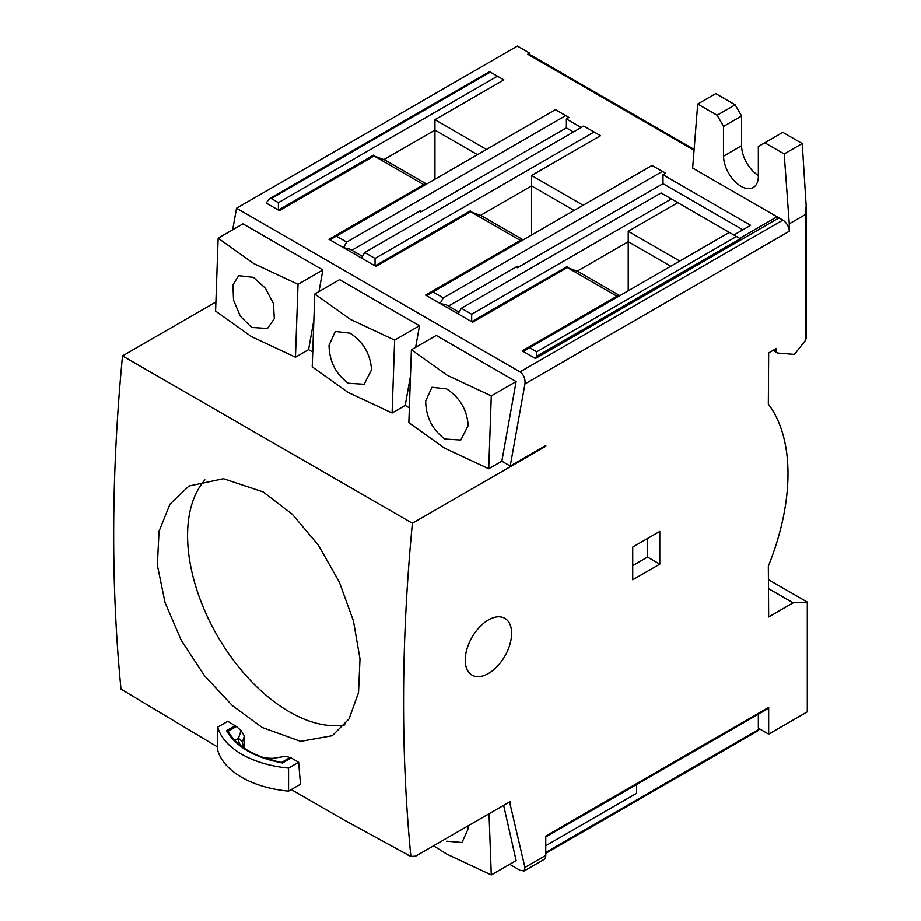 <?xml version="1.0" encoding="UTF-8"?>
<svg xmlns="http://www.w3.org/2000/svg" width="921" height="921" viewBox="0 0 921 921"><rect width="100%" height="100%" fill="white"/><g stroke="black" fill="none" stroke-linecap="round" stroke-linejoin="round"><path stroke-width="1.38" d="M511.615 633.349A32.799 18.938 -60 0 1 497.294 666.355A32.799 18.938 -60 0 1 472.024 675.139A32.799 18.938 -60 0 1 465.232 660.127A32.799 18.938 -60 0 1 479.553 627.12A32.799 18.938 -60 0 1 504.823 618.336A32.799 18.938 -60 0 1 511.615 633.349M433.515 845.823L447.169 854.297L491.284 874.95L489.028 813.761M298.024 284.301L253.897 263.648L218.139 238.182L215.583 311.068L251.352 336.533L295.468 357.187L298.024 284.301L322.857 269.957L318.988 291.531M253.39 277.336L265.421 288.192L273.479 303.585L274.297 318.689L267.504 328.452L251.64 327.439L240.335 316.191L233.52 300.073L232.944 284.831L238.677 275.667L253.39 277.336M491.284 395.88L447.169 375.227L411.399 349.761L408.855 422.647L444.613 448.124L488.729 468.766L491.284 395.88L516.128 381.547L501.841 461.202L488.729 468.766M446.662 388.915C459.901 397.63 467.074 409.857 468.19 425.583L460.776 440.031L444.912 439.018C432.421 429.842 426.009 417.178 425.675 401.038L431.949 387.246L446.662 388.915M394.649 340.091L350.533 319.437L314.775 293.972L312.219 366.857L347.977 392.334L392.104 412.976L394.649 340.091L419.492 325.746L415.624 347.321M350.026 333.126C363.265 341.841 370.438 354.067 371.554 369.793L364.14 384.241L348.276 383.228C335.785 374.053 329.373 361.389 329.039 345.237L335.313 331.456L350.026 333.126M467.937 825.941L468.19 828.773L462.008 842.508L446.662 841.207M263.233 757.58A34.169 19.721 0 0 0 273.123 758.34L270.44 759.883M204.923 479.91A143.952 83.109 -120 0 0 199.5 597.637A143.952 83.109 -120 0 0 289.355 711.829A143.952 83.109 -120 0 0 344.891 724.862M263.107 491.918L223.515 478.736L188.989 486.023L169.971 504.155L159.045 531.302L157.33 565.068L165.032 602.576L181.345 640.521L204.554 675.807L232.38 705.613L262.209 727.509L300.626 741.37L332.297 735.729L349.082 718.875L358.522 692.58L360.007 658.987L353.445 620.961L339.239 581.853L318.367 545.186L292.314 514.263L263.107 491.918M244.376 736.04L241.095 730.572L238.447 738.32L242.545 741.704L244.376 736.04L244.353 747.887M242.545 741.704A30.071 17.361 -0 0 0 242.545 741.958A30.071 17.361 -0 0 0 244.836 748.6M234.809 740.415L238.447 738.32A34.169 19.721 0 0 0 240.703 745.665M628.226 290.783L628.226 241.693L670.741 266.238M577.122 271.2L628.226 241.693L628.226 231.275L679.756 261.034M628.226 231.275L677.833 202.643L741.601 239.46L535.458 358.476L523.209 351.419L729.363 232.391M618.555 296.366L618.877 295.065L578.296 271.637L567.348 267.539L472.646 322.212L458.14 313.854L461.363 308.27L471.679 314.222L471.679 321.659L567.025 266.606L567.025 267.723M567.612 267.643L567.025 266.606M471.679 314.222L671.386 198.913L677.833 202.643M565.736 115.609L346.699 242.062L336.384 236.11L555.421 109.657L568.948 117.462L566.38 118.947L566.38 127.881L420.782 211.934L420.782 210.449L351.845 250.247M461.363 308.27L661.082 192.973L671.386 198.913M662.372 171.398L443.323 297.851L433.02 291.899L652.056 165.446L665.584 173.252L663.005 174.737L663.005 183.67L517.418 267.723L517.418 266.238L448.481 306.037M227.844 731.458L226.52 730.675C235.88 746.816 254.541 757.58 282.482 762.991L281.435 762.438C255.819 757.223 238.389 747.461 229.168 733.151L227.844 731.458L236.398 726.519L227.798 721.339L217.701 727.164A85.641 49.446 180 0 0 288.561 768.079L298.669 762.243L291.22 757.948L285.625 756.279L273.123 758.34M545.762 853.353L757.707 730.986L759.641 728.948L545.762 852.432M545.762 845.731L636.595 793.292L636.595 784.542M736.455 236.49L536.736 351.787L529.656 347.701M523.209 351.419L522.242 350.855L618.877 295.065L616.943 296.182L616.943 297.299M521.919 240.577L522.242 239.276L481.66 215.836L470.712 211.749L376.01 266.422L361.516 258.053L364.728 252.481L583.764 126.016L600.515 135.686L531.59 175.485L583.131 205.245M459.107 312.173L446.547 304.92L440.111 303.435L425.617 295.065L522.242 239.276L520.319 240.393L520.319 241.509M425.295 184.787L425.617 183.486L385.024 160.047L374.076 155.96L279.374 210.633L266.169 203.011L269.381 198.74L271.315 198.545L278.407 202.643L497.444 76.178L503.891 79.897L434.954 119.695L486.495 149.455M362.483 256.383L349.911 249.131L343.475 247.645L328.981 239.276L425.617 183.486L423.683 184.603L423.683 185.72M361.516 258.053L343.475 247.645L346.699 242.062M420.782 211.934L419.492 211.197M458.14 313.854L440.111 303.435L443.323 297.851M517.418 267.723L516.128 266.986M217.701 747.081L120.985 689.115A1822.302 1052.104 -60 0 1 122.505 355.886L412.401 523.255L545.762 446.259L545.762 445.522L510.222 466.038L524.947 383.884L789.274 231.275L789.274 223.838L805.38 214.535L805.38 340.482L794.432 354.389L778.015 353.042A4.559 2.625 -60 0 1 777.336 352.835A4.559 2.625 -60 0 1 776.391 350.74L776.391 348.437L768.667 352.904L768.344 404.043A191.326 110.462 -60 0 1 768.344 566.219L768.667 616.989L793.142 602.852L807.314 602.104L807.314 711.829L768.667 734.152L758.351 728.2L758.351 714.247M632.727 565.655L647.544 557.101L647.544 538.509M536.736 351.787L536.736 356.254L535.458 358.476M271.315 198.545L490.352 72.091L497.444 76.178M373.753 156.144L373.753 155.027L278.407 210.08L278.407 202.643M477.469 154.659L434.954 130.114L434.954 179.204M434.954 119.695L434.954 130.114L383.85 159.609M374.352 156.063L373.753 155.027M566.38 127.881L573.461 131.968M470.389 211.934L470.389 210.817L375.043 265.87L375.043 258.433L594.08 131.968M375.043 258.433L364.728 252.481M574.105 210.449L531.59 185.904L531.59 234.993M531.59 175.485L531.59 185.904L480.486 215.399M470.976 211.853L470.389 210.817M663.005 183.67L742.89 229.79M778.406 218.219A2.728 1.577 -120 0 0 777.036 216.769L692.65 168.048L697.715 104.027L717.125 115.229L735.165 104.821L741.601 115.977L723.572 126.384L723.572 156.144L741.601 145.725A24.602 14.206 -120 0 0 758.351 175.474M717.125 115.229L723.572 126.384M723.572 156.144A24.602 14.206 60 0 0 734.302 180.896A24.602 14.206 60 0 0 753.263 187.493A24.602 14.206 60 0 0 758.351 176.233L758.351 146.474L764.798 142.755L784.208 153.957L789.274 223.838M784.208 153.957L802.249 143.549L782.838 132.336L764.798 142.755M217.701 727.164L217.701 750.224A85.641 49.446 0 0 0 288.561 791.139L300.522 784.243A1822.302 1052.104 -60 0 1 298.669 762.243M288.561 768.079L288.561 791.139M805.38 340.482L806.186 338.421L806.186 205.947L805.38 214.535M545.762 836.982L768.102 708.617A2.728 1.577 -120 0 0 768.667 707.374L545.762 836.061L545.762 855.402L524.947 867.421L524.107 870.978L519.997 870.276L509.681 864.324M768.667 734.152L768.667 707.374M524.107 870.978L543.874 859.569A9.106 5.261 -120 0 0 545.762 855.402M647.544 557.101L659.793 564.17L659.793 531.44L632.727 547.062L632.727 579.793L659.793 564.17M545.762 446.259L545.117 445.891M314.775 293.972L339.607 279.627L419.492 325.746M410.421 376.332L405.217 405.413L392.104 412.976M313.785 320.543L308.581 349.612L295.468 357.187M510.222 466.038L501.841 461.202M405.217 405.413L409.338 407.784M308.581 349.612L312.703 351.995M411.399 349.761L436.243 335.417L516.128 381.547M218.139 238.182L242.971 223.838L322.857 269.957M524.947 383.884C525.431 378.646 523.784 374.64 519.997 371.877L782.838 220.119L778.97 217.886L741.601 239.46M789.274 231.275A9.106 5.261 -120 0 0 782.838 220.119M616.943 296.182L567.348 267.539M433.02 291.899L426.573 295.618M520.319 240.393L470.712 211.749M336.384 236.11L329.948 239.828M423.683 184.603L374.076 155.96M566.38 118.947L581.197 127.501M663.005 174.737L750.627 225.323L733.876 234.993M694.123 149.375L529.091 54.097A2.728 1.577 120 0 0 527.721 54.235L529.656 53.119L529.656 54.42M735.165 104.821L715.755 93.608L697.715 104.027M741.601 115.977L741.601 145.725M802.249 143.549L806.186 205.947M491.284 874.95L516.128 860.605L503.637 805.334M524.947 867.421L509.578 801.903M510.222 802.272L510.222 801.535L415.647 856.139L410.893 856.484L343.579 819.759L291.289 789.573M241.095 730.572L236.398 726.519M407.197 854.723L410.893 856.484A1822.302 1052.104 120 0 1 412.401 523.255M122.505 355.886L215.882 301.973M232.668 229.79L236.536 208.215L519.997 371.877M236.536 208.215L517.418 46.05L529.656 53.119M768.667 588.715L793.142 602.852M768.667 579.793L807.314 602.104M282.482 762.991L291.22 757.948M235.258 725.633L226.52 730.675M774.4 349.589L776.391 350.74M536.736 356.254L740.323 238.712M290.103 757.523L281.55 762.461M739.678 238.343L777.036 216.769M694.054 150.261L527.721 54.235M773.064 350.36L777.336 352.835M269.381 198.74L489.558 71.619"/></g></svg>
